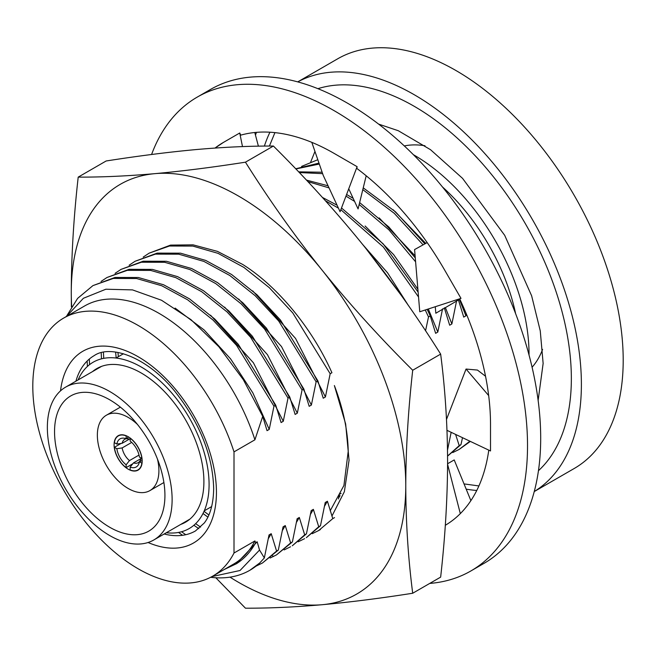 <?xml version="1.0" encoding="UTF-8"?>
<svg xmlns="http://www.w3.org/2000/svg" width="656" height="656" viewBox="0 0 656 656"><rect width="100%" height="100%" fill="white"/><g stroke="black" fill="none" stroke-linecap="round" stroke-linejoin="round"><path stroke-width="0.98" d="M234.003 451.877L234.003 553.024A149.01 86.034 -120 0 1 212.675 576.173A149.01 86.034 -120 0 1 63.665 490.139A149.01 86.034 -120 0 1 63.665 318.07A149.01 86.034 -120 0 1 234.003 451.877L254.913 439.807L262.72 416.347L267.033 430.664L269.231 429.401L273.97 406.187L236.562 345.368L213.011 320.046L187.682 299.841L161.794 285.77L136.579 278.513L113.25 278.456L92.922 285.614L77.621 298.382L66.346 316.528M164.148 534A101.237 58.45 -120 0 0 195.48 530.934L204.311 522.971C210.305 515.157 213.43 503.644 213.676 488.449C212.716 455.313 199.826 423.013 175.013 391.542C146.96 356.733 110.38 344.318 94.243 355.585A101.237 58.45 -120 0 0 75.924 381.185M92.922 285.614L115.005 277.447L138.334 277.504L163.541 284.753L189.436 298.824L214.766 319.029L238.317 344.351L275.725 405.17L273.97 406.187M275.725 405.17L281.088 422.554L283.277 421.283L288.017 398.077L250.608 337.258L227.058 311.928L201.728 291.731L175.841 277.66L150.626 270.403L127.297 270.346L106.969 277.504L101.049 281.432M106.969 277.504L129.06 269.329L152.389 269.395L177.604 276.643L203.491 290.723L228.813 310.919L252.363 336.241L289.772 397.06L288.017 398.077M289.772 397.06L295.134 414.444L297.324 413.173L302.063 389.967L264.663 329.148L241.113 303.826L215.783 283.622L189.896 269.542L164.681 262.293L141.352 262.236L121.024 269.386L115.095 273.322M121.024 269.386L143.106 261.219L166.435 261.277L191.642 268.534L217.538 282.605L242.859 302.81L266.418 328.131L303.818 388.951L302.063 389.967M303.818 388.951L309.181 406.326L311.379 405.064L316.118 381.849L278.71 321.03L255.159 295.708L229.83 275.512L203.942 261.432L178.727 254.184L155.398 254.126L135.07 261.277L129.142 265.213M135.07 261.277L157.153 253.109L180.482 253.167L205.697 260.416L231.584 274.495L256.914 294.7L280.465 320.021L317.873 380.841L316.118 381.849M317.873 380.841L323.236 398.217L325.425 396.954L330.165 373.74L292.756 312.92L269.206 287.599L243.876 267.402L217.989 253.323L192.774 246.074L169.445 246.016L149.117 253.167L143.197 257.095M149.117 253.167L170.56 245.106L193.11 244.852L217.505 251.396L242.63 264.417C277.504 286.213 312.354 328.476 331.92 372.731L330.165 373.74M425.547 330.772L428.507 316.963L425.252 309.976M427.187 309.353L430.262 315.946L428.507 316.963M430.262 315.946L435.625 333.33L437.823 332.059L442.554 308.853M444.317 307.836L449.68 325.22L451.869 323.949L456.609 300.743M458.364 299.726L463.726 317.102L465.916 315.839L466.285 313.789M462.505 437.691L460.979 444.604L459.216 445.621L455.6 434.42M451.156 432.312L447.507 450.147M341.095 493.345L339.275 494.394L338.439 498.937M334.535 517.609L332.781 518.625L327.418 501.241L325.22 502.504L320.481 525.718L318.726 526.735L313.363 509.351L311.174 510.622L306.434 533.828L304.679 534.845L299.316 517.461L297.127 518.732L292.387 541.938L290.633 542.955L285.27 525.579L283.072 526.842L278.333 550.056L276.578 551.065L271.215 533.689L269.026 534.952L264.343 557.92L259.538 550.056L257.168 541.799L255.701 542.651L254.913 540.954L234.003 553.024M254.913 540.954A149.01 86.034 60 0 1 233.585 564.103L212.675 576.173M63.665 318.07L84.567 305.999A149.01 86.034 60 0 1 254.913 439.807M224.262 569.482L236.291 563.791A150.126 86.674 -120 0 0 255.701 542.651M66.559 316.397L83.394 298.275L105.87 289.222L132.504 289.895L161.515 300.251L190.962 319.628L218.858 346.729L243.327 379.709L262.72 416.347M211.913 576.599L240.022 570.499L259.538 550.056M210.617 577.296A162.499 93.816 -120 0 0 249.854 570.277A162.499 93.816 -120 0 0 259.768 562.946L249.854 570.277M264.343 557.92L259.768 562.946M278.333 550.056L262.441 563.012L276.578 551.065M257.168 541.799L236.217 563.848M175.103 308.099L204.041 329.878L230.584 358.857L252.847 392.87L269.231 429.401M271.215 533.689L268.361 538.601M210.576 315.224L253.413 362.793L283.277 421.283M285.27 525.579L282.408 530.483M256.045 566.128L262.441 563.012M290.633 542.955L276.488 554.894L270.1 558.018M452.738 452.574L459.126 449.45L469.893 441.193M470.36 441.414L459.134 449.45M460.979 444.604L447.564 456.117M295.692 168.781L318.988 163.106M319.308 164.041L295.848 168.945M447.564 456.035L459.216 445.621M298.628 171.847L322.137 172.241M363.235 187.846L395.388 211.732L424.883 243.868M423.104 244.852L394.248 213.307L362.801 189.641M322.629 173.651L299.3 172.553M306.442 180.097L328.066 185.804M346.598 194.479L353.174 198.358M359.636 202.581L388.828 226.968L415.281 257.906M415.601 261.81L388.877 229.797L359.168 204.492M354.584 201.392L345.974 196.136M329.025 187.878L307.877 181.63M322.416 197.431L337.077 205.213M341.497 207.977L383.211 243.893L418.126 292.125M418.536 296.988L383.383 247.05L340.849 209.707M338.439 208.157L325.384 200.728M365.876 248.46L401.095 295.134M312.248 533.689L318.636 530.565L332.781 518.625M320.481 525.718L306.344 537.658L318.726 526.735M298.193 541.799L304.589 538.674M306.434 533.828L292.297 545.776L304.679 534.845M284.146 549.908L290.542 546.784M292.387 541.938L276.488 554.894M379.168 217.89L415.109 255.873M445.416 307.615L451.869 323.949M451.443 432.452L451 433.149M393.215 209.781L425.769 243.376M459.421 299.407L465.916 315.839M301.571 166.411L317.807 159.711M515.616 313.642A149.01 86.034 -120 0 0 442.497 186.985M413.378 154.685A162.499 93.816 60 0 1 529.039 354.133A162.499 93.816 60 0 1 529.031 355.003M362.776 244.606L387.589 272.863L408.368 305.458M365.121 226L393.625 254.61L417.888 289.263M428.302 308.992L437.823 332.059M338.603 498.043L340.079 495.649M338.808 496.936L339.308 496.92M185.763 534.714L181.515 531.745M89.56 364.638L89.331 359.037M224.631 307.115L267.459 354.683L297.324 413.173M299.316 517.461L296.455 522.373M200.605 527.121L195.619 523.677M103.73 358.356L103.418 352.247M238.677 299.005L281.506 346.565L311.379 405.064M313.363 509.351L310.509 514.263M208.87 514.985L204.041 511.327M118.359 356.684L117.957 352.444M252.724 290.895L295.561 338.455L325.425 396.954M327.418 501.241L324.556 506.153M198.817 528.662L193.873 525.259M101.491 358.848L101.196 352.739M182.565 535.288L178.522 532.434M87.404 366.458L87.158 361.03M207.878 517.125L203.007 513.492M116.169 357.946L115.628 352.075M534.263 491.533A236.529 136.563 -120 0 0 581.388 384.359A236.529 136.563 -120 0 0 479.364 147.625A236.529 136.563 -120 0 0 297.758 81.893M256.455 132.356A236.529 136.563 -120 0 0 255.471 135.103M538.453 470.696A222.335 128.371 -120 0 0 571.351 378.561A222.335 128.371 -120 0 0 483.374 164.779A222.335 128.371 -120 0 0 317.898 88.683M269.936 132.217A222.335 128.371 -120 0 0 264.376 146.091M466.178 489.146A222.335 128.371 -120 0 0 476.773 490.467M534.246 491.565L574.213 468.499A236.529 136.563 60 0 0 623.2 360.218A236.529 136.563 -120 0 0 519.954 122.18A236.529 136.563 -120 0 0 337.684 58.81L297.717 81.885M542.569 349.418A130.093 75.112 60 0 1 532.082 367.229M404.317 145.935A130.093 75.112 60 0 1 424.981 145.755M78.105 379.931A96.03 55.44 60 0 1 153.988 375.773A96.03 55.44 60 0 1 209.084 484.587A96.03 55.44 60 0 1 166.329 532.738M180.72 524.431A88.699 51.209 -120 0 0 203.901 481.594A88.699 51.209 -120 0 0 162.155 389.246A88.699 51.209 -120 0 0 92.496 371.624M47.355 427.523A88.224 50.938 60 0 1 65.625 387.13A88.224 50.938 60 0 1 133.611 410.771A88.224 50.938 60 0 1 172.118 499.552A88.224 50.938 60 0 1 153.848 539.945A88.224 50.938 60 0 1 85.862 516.305A88.224 50.938 60 0 1 47.355 427.523M54.546 431.673A78.056 45.067 60 0 1 71.233 395.65A78.056 45.067 60 0 1 131.2 417.216A78.056 45.067 60 0 1 164.927 495.403A78.056 45.067 60 0 1 149.281 530.827A78.056 45.067 60 0 1 88.954 510.581A78.056 45.067 60 0 1 54.546 431.673M157.465 459.077A43.526 25.125 60 0 1 158.908 470.688A43.526 25.125 60 0 1 149.896 490.606A43.526 25.125 60 0 1 116.358 478.946A43.526 25.125 60 0 1 97.359 435.149A43.526 25.125 60 0 1 106.37 415.223A43.526 25.125 60 0 1 137.465 424.44M142.18 461.029A19.869 11.472 -120 0 0 133.512 441.037A19.869 11.472 -120 0 0 118.203 435.707A19.869 11.472 -120 0 0 114.087 444.809A19.869 11.472 -120 0 0 122.754 464.801A19.869 11.472 -120 0 0 138.072 470.122A19.869 11.472 -120 0 0 142.18 461.029M142.016 458.446L139.425 457.117A16.211 9.364 -120 0 0 130.142 441.045L130.29 438.126M141.868 458.528A19.631 11.332 -120 0 0 130.142 438.216M129.47 439.069L122.155 443.284L116.85 444.079L114.398 442.669A19.631 11.332 -120 0 1 118.318 435.912A19.631 11.332 -120 0 1 126.124 435.896L126.124 438.725L129.47 439.069A13.481 7.782 -120 0 0 128.076 438.741L126.124 438.47M126.346 438.749A13.481 7.782 -120 0 0 124.738 439.307A13.481 7.782 -120 0 0 122.155 443.284M126.124 438.725A16.211 9.364 -120 0 0 124.041 438.192A16.211 9.364 -120 0 0 116.85 444.079M122.155 447.925A13.481 7.782 -120 0 0 129.47 460.586L126.124 464.792L126.124 467.621A19.631 11.332 60 0 1 114.398 447.302L116.85 448.72L122.155 447.925L131.717 442.406M141.466 458.298L139.425 461.75L141.868 463.169A19.631 11.332 60 0 1 137.949 469.917A19.631 11.332 60 0 1 130.142 469.934L130.142 467.113L133.488 462.906A13.481 7.782 -120 0 0 138.219 462.66A13.481 7.782 -120 0 0 139.515 461.553M139.638 461.873L140.384 460.053A13.481 7.782 -120 0 0 140.802 458.683L133.488 462.906M139.023 455.075L129.47 460.586M116.85 448.72A16.211 9.364 -120 0 0 126.124 464.792M130.142 467.113A16.211 9.364 -120 0 0 138.842 463.825A16.211 9.364 -120 0 0 139.425 461.75M126.124 467.621L132.807 463.767M121.073 443.448L114.398 447.302M230.002 577.149A236.529 136.563 -120 0 0 322.145 604.717C294.724 607.12 269.165 608.276 245.451 608.186L215.84 577.772M71.684 306.442A236.529 136.563 60 0 1 71.266 292.625A236.529 136.563 60 0 1 154.898 173.651C182.507 171.134 212.692 167.313 245.451 162.18C269.165 199.916 294.733 235.93 322.145 270.215A236.529 136.563 -120 0 0 154.898 173.651C127.477 176.054 101.91 177.21 78.203 177.12L106.149 160.982C138.908 155.849 169.1 152.028 196.71 149.511C224.131 147.108 249.69 145.952 273.396 146.042C306.163 178.563 336.348 211.904 363.957 246.074C391.378 280.358 416.945 316.372 440.652 354.109C445.178 389.147 447.49 424.981 447.589 461.611C447.49 498.355 445.178 536.854 440.652 577.116L412.706 593.245C379.939 598.379 349.755 602.208 322.145 604.717A236.529 136.563 60 0 0 405.769 485.752C405.867 522.381 408.18 558.215 412.706 593.245M412.706 370.246C379.947 337.733 349.763 304.392 322.145 270.215A236.529 136.563 60 0 1 405.769 485.752C405.867 449.007 408.18 410.508 412.706 370.246L440.652 354.109M330.189 510.794L343.941 485.465L348.221 451.262C347.828 430.73 343.211 408.819 334.371 385.539L345.655 423.997L349.058 460.258L344.359 491.705L331.92 516.108M71.389 306.91L71.266 292.625C71.365 255.881 73.677 217.374 78.203 177.12M245.451 162.18L273.396 146.042M429.729 583.422A273.593 157.957 -120 0 0 470.86 570.966A273.593 157.957 -120 0 0 527.522 445.719A273.593 157.957 60 0 0 408.098 170.38A273.593 157.957 60 0 0 197.267 97.088A273.593 157.957 60 0 0 151.585 154.496M215.037 148.059A221.261 127.748 60 0 1 223.434 142.409L239.735 132.996L242.49 146.6M488.786 450.147A221.261 127.748 60 0 1 445.309 525.284M459.659 298.808A221.261 127.748 60 0 1 490.516 424.35L490.516 450.959L446.99 430.336M239.735 132.996L240.711 135.152A221.261 127.748 60 0 1 334.068 153.365L357.11 166.673L356.831 168.436A221.261 127.748 60 0 1 444.694 270.149L460.988 298.373L419.766 311.764L414.584 249.567L427.179 242.597M470.86 570.966L484.03 563.356A273.593 157.957 -120 0 0 540.692 438.11A273.593 157.957 60 0 0 421.267 162.778A273.593 157.957 60 0 0 210.437 89.478L197.267 97.088M258.398 146.173L254.782 132.504M223.434 142.409L215.07 148.051M447.581 463.759L454.214 459.93L470.885 500.635M447.581 464.268L460.315 513.615M488.663 395.568L466.047 369.049L477.453 370.066L485.538 376.249M466.047 369.049L446.498 419.438M435.281 306.721L435.822 313.24L459.831 299.169M348.746 188.813L358.078 208.928L366.196 175.767M357.11 166.673L340.087 211.708L323.219 175.357L311.813 142.352M60.524 390.853A110.7 63.911 60 0 1 143.131 359.791A110.7 63.911 60 0 1 216.439 492.312A110.7 63.911 60 0 1 148.076 542.504M272.65 555.903L273.478 556.501M237.169 563.299L236.086 563.922M320.399 529.548L318.636 530.565M65.625 387.13L101.639 366.335M116.03 358.028L123.435 353.756M153.848 539.945L189.863 519.15M204.254 510.844L211.658 506.571M106.37 415.223L120.376 407.146M149.896 490.606L163.893 482.521M128.691 437.027L126.173 438.479M142.172 460.381L139.662 461.832M119.843 435.035L118.318 435.912M139.482 469.04L137.949 469.917M478.913 485.94L464.038 483.907M274.93 132.627L269.411 146.05M538.133 400.414L543.135 363.449L540.257 330.87L531.639 295.799L504.694 235.324L462.546 178.35L430.533 149.707L398.315 130.733L378.61 124.107M314.954 151.454L310.739 161.909"/></g></svg>
